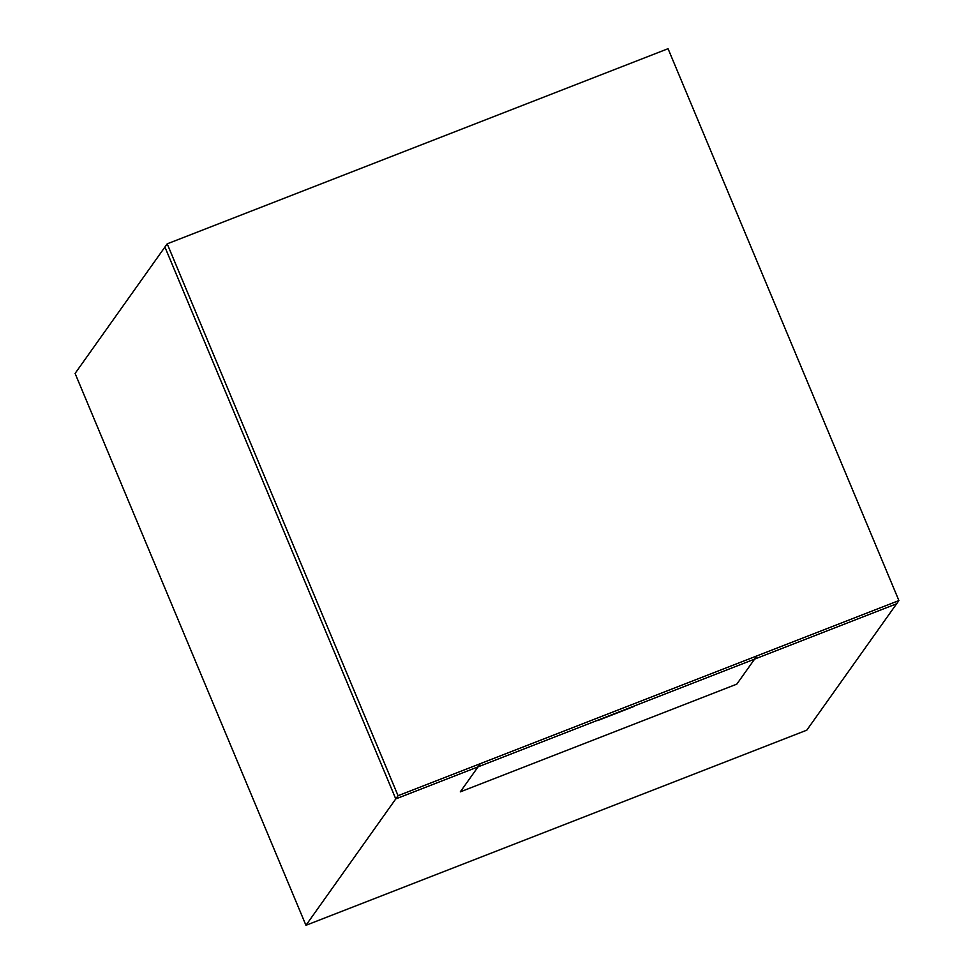<?xml version="1.0" encoding="UTF-8"?>
<svg xmlns="http://www.w3.org/2000/svg" width="974" height="974" viewBox="0 0 974 974"><rect width="100%" height="100%" fill="white"/><g stroke="black" fill="none" stroke-linecap="round" stroke-linejoin="round"><path stroke-width="1.46" d="M898.905 600.568L806.789 730.171L305.946 925.3L75.095 373.432L164.923 247.043L395.773 798.911L896.628 603.77L395.773 798.911L164.923 247.043L167.211 243.829L398.062 795.697L898.905 600.568L668.054 48.7L167.211 243.829M305.946 925.3L398.062 795.697M634.403 706.26L597.646 720.577L634.403 706.26M526.033 104.035L249.502 211.772M756.883 655.904L480.352 763.628L460.276 791.874L736.807 684.138L756.883 655.904"/></g></svg>
